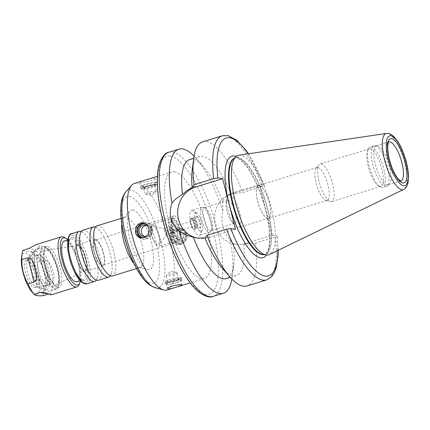 <?xml version="1.0" encoding="UTF-8"?>
<svg xmlns="http://www.w3.org/2000/svg" width="430" height="430" viewBox="0 0 430 430"><rect width="100%" height="100%" fill="white"/><g stroke="black" fill="none" stroke-linecap="round" stroke-linejoin="round"><path stroke-width="0.32" stroke-dasharray="2.15 1.61" d="M51.514 294.733L51.036 293.652L48.208 294.088M49.821 284.644C53.981 281.252 55.04 276.726 52.992 271.072C51.67 266.471 49.256 259.752 43.613 260.306L37.673 262.139C37.431 270.964 39.495 279.075 43.876 286.477L49.821 284.644L43.613 260.306M64.495 237.43A26.225 8.299 -107.1 0 1 77.061 259.424A26.225 8.299 -107.1 0 1 79.056 284.681M22.903 250.341L25.553 251.572L31.637 251.743L37.582 249.916L39.732 246.277L37.56 244.482L36.072 244.616M43.876 286.477A26.225 8.299 -107.1 0 1 42.855 295.738M31.637 251.743A26.225 8.299 -107.1 0 1 37.673 262.139M21.5 258.027A21.683 6.858 -107.1 0 1 25.203 252.99A21.683 6.858 -107.1 0 1 38.974 279.688A21.683 6.858 -107.1 0 1 31.922 291.852M151.494 228.298A8.525 7.987 99.1 0 1 142.416 239.091A8.525 7.987 99.1 0 1 135.88 229.41A8.525 7.987 99.1 0 1 145.12 222.262A8.525 7.987 99.1 0 1 151.494 228.298M144.136 223.315A7.375 6.912 99.1 0 1 144.937 223.396A7.375 6.912 99.1 0 1 150.452 228.615A7.375 6.912 99.1 0 1 142.599 237.957A7.375 6.912 99.1 0 1 141.835 237.79M152.36 228.432A8.525 7.987 99.1 0 1 143.287 239.23A8.525 7.987 99.1 0 1 136.745 229.55A8.525 7.987 99.1 0 1 145.985 222.401A8.525 7.987 99.1 0 1 152.36 228.432M145.437 223.858A6.993 6.557 99.1 0 1 150.672 228.814A6.993 6.557 99.1 0 1 143.292 237.682M148.156 226.734A5.676 5.321 99.1 0 1 149.479 229.179A5.676 5.321 99.1 0 1 147.038 235.592M146.34 225.47A5.676 5.321 99.1 0 1 147.49 225.524A5.676 5.321 99.1 0 1 151.736 229.545A5.676 5.321 99.1 0 1 145.689 236.736A5.676 5.321 99.1 0 1 144.582 236.425M181.395 279.806A8.525 1.247 -14.3 0 1 181.928 280.086A8.525 1.247 -14.3 0 1 173.978 283.397A8.525 1.247 -14.3 0 1 165.41 284.294A8.525 1.247 -14.3 0 1 172.027 281.338A8.525 1.247 -14.3 0 1 181.395 279.806M180.358 280.129A7.375 1.08 -14.3 0 1 180.815 280.365A7.375 1.08 -14.3 0 1 173.935 283.236A7.375 1.08 -14.3 0 1 166.523 284.01A7.375 1.08 -14.3 0 1 172.247 281.451A7.375 1.08 -14.3 0 1 180.358 280.129M180.777 277.393A8.525 1.247 -14.3 0 1 181.309 277.667A8.525 1.247 -14.3 0 1 181.116 278.043A8.525 1.247 -14.3 0 1 173.36 280.978A8.525 1.247 -14.3 0 1 165.147 282.118A8.525 1.247 -14.3 0 1 164.792 281.876A8.525 1.247 -14.3 0 1 171.409 278.919A8.525 1.247 -14.3 0 1 180.777 277.393M179.611 278.661A6.993 1.021 -14.3 0 1 179.885 279.199A6.993 1.021 -14.3 0 1 173.521 281.607A6.993 1.021 -14.3 0 1 166.781 282.542A6.993 1.021 -14.3 0 1 171.075 280.166A6.993 1.021 -14.3 0 1 179.611 278.661M178.418 279.032A5.676 0.828 -14.3 0 1 178.773 279.215A5.676 0.828 -14.3 0 1 173.473 281.424A5.676 0.828 -14.3 0 1 167.764 282.021A5.676 0.828 -14.3 0 1 172.177 280.048A5.676 0.828 -14.3 0 1 178.418 279.032M176.816 272.749A5.676 0.828 -14.3 0 1 176.934 272.771A5.676 0.828 -14.3 0 1 177.171 272.932A5.676 0.828 -14.3 0 1 171.871 275.135A5.676 0.828 -14.3 0 1 166.163 275.738A5.676 0.828 -14.3 0 1 166.297 275.485A5.676 0.828 -14.3 0 1 171.28 273.577A5.676 0.828 -14.3 0 1 176.816 272.749M186.47 233.909A8.525 7.987 -80.9 0 0 180.089 227.873A8.525 7.987 -80.9 0 0 170.855 235.022A8.525 7.987 -80.9 0 0 177.391 244.702A8.525 7.987 -80.9 0 0 186.47 233.909M185.427 234.226A7.375 6.912 -80.9 0 0 179.912 229.007A7.375 6.912 -80.9 0 0 171.914 235.194A7.375 6.912 -80.9 0 0 177.574 243.573A7.375 6.912 -80.9 0 0 185.427 234.226M185.599 233.769A8.525 7.987 -80.9 0 0 179.224 227.733A8.525 7.987 -80.9 0 0 169.984 234.882A8.525 7.987 -80.9 0 0 176.526 244.562A8.525 7.987 -80.9 0 0 185.599 233.769M184.518 234.243A6.993 6.557 -80.9 0 0 173.526 231.367A6.993 6.557 -80.9 0 0 176.488 242.982A6.993 6.557 -80.9 0 0 184.518 234.243M183.325 234.613A5.676 5.321 -80.9 0 0 179.079 230.593A5.676 5.321 -80.9 0 0 172.924 235.355A5.676 5.321 -80.9 0 0 177.278 241.805A5.676 5.321 -80.9 0 0 183.325 234.613M181.068 234.248A5.676 5.321 -80.9 0 0 176.821 230.227A5.676 5.321 -80.9 0 0 170.667 234.995A5.676 5.321 -80.9 0 0 175.021 241.44A5.676 5.321 -80.9 0 0 181.068 234.248M178.461 229.464C171.527 231.184 172.269 243.176 179.127 243.821C184.841 243.643 187.507 240.537 187.12 234.5C186.228 231.593 184.346 229.846 181.465 229.254L178.461 229.464M156.568 182.395A8.525 1.247 165.7 0 0 147.2 183.927A8.525 1.247 165.7 0 0 140.583 186.883A8.525 1.247 165.7 0 0 149.145 185.986A8.525 1.247 165.7 0 0 157.1 182.669A8.525 1.247 165.7 0 0 156.568 182.395M155.526 182.718A7.375 1.08 165.7 0 0 147.42 184.04A7.375 1.08 165.7 0 0 141.69 186.599A7.375 1.08 165.7 0 0 149.108 185.819A7.375 1.08 165.7 0 0 155.988 182.954A7.375 1.08 165.7 0 0 155.526 182.718M157.181 184.814A8.525 1.247 165.7 0 0 148.871 186.056A8.525 1.247 165.7 0 0 141.395 188.921A8.525 1.247 165.7 0 0 141.196 189.297A8.525 1.247 165.7 0 0 149.764 188.399A8.525 1.247 165.7 0 0 157.713 185.088A8.525 1.247 165.7 0 0 157.358 184.852A8.525 1.247 165.7 0 0 157.181 184.814M155.579 184.395A6.993 1.021 165.7 0 0 148.764 185.416A6.993 1.021 165.7 0 0 142.62 187.765A6.993 1.021 165.7 0 0 149.495 187.34A6.993 1.021 165.7 0 0 155.73 184.422A6.993 1.021 165.7 0 0 155.579 184.395M154.386 184.76A5.676 0.828 165.7 0 0 148.146 185.781A5.676 0.828 165.7 0 0 143.738 187.749A5.676 0.828 165.7 0 0 149.447 187.152A5.676 0.828 165.7 0 0 154.741 184.943A5.676 0.828 165.7 0 0 154.386 184.76M155.988 191.049A5.676 0.828 165.7 0 0 149.748 192.065A5.676 0.828 165.7 0 0 145.34 194.032A5.676 0.828 165.7 0 0 145.576 194.193A5.676 0.828 165.7 0 0 151.048 193.435A5.676 0.828 165.7 0 0 156.214 191.484A5.676 0.828 165.7 0 0 156.343 191.232A5.676 0.828 165.7 0 0 155.988 191.049M145.222 180.127L140.502 181.933L140.954 182.121C143.383 182.997 155.703 180.019 154.795 178.289L154.327 178.004C152.424 178.036 149.393 178.74 145.222 180.127M197.59 238.107A26.386 24.73 -80.9 0 0 198.268 238.225A26.386 24.73 -80.9 0 0 208.894 237.468L235.489 229.271M194.016 156.069A75.395 23.854 -107.1 0 1 196.128 158.342A75.395 23.854 -107.1 0 1 222.88 211.039C220.439 222.353 222.864 231.856 230.147 239.548C231.404 241.757 232.485 243.111 233.393 243.617L236.441 244.353L243.837 244.24L255.603 243.084L275.216 237.037C276.974 236.457 277.565 236.086 276.979 235.93L272.271 235.172L245.675 243.369A26.386 24.73 99.1 0 1 235.043 244.127A26.386 24.73 99.1 0 1 214.479 219.843A26.386 24.73 99.1 0 1 232.78 192.78L259.376 184.583L264.316 185.454M248.099 153.822A72.116 22.817 -107.1 0 1 264.084 185.341C264.665 185.497 264.079 185.862 262.322 186.448L242.708 192.489L231.034 194.005C227.62 195.607 224.788 197.945 222.53 201.009A62.28 19.71 -107.1 0 0 203.852 167.162L196.128 158.342M230.147 239.548A75.395 23.854 -107.1 0 1 232.367 275.963A75.395 23.854 -107.1 0 1 231.91 279.032M202.648 141.835A75.395 23.854 -107.1 0 1 242.708 192.489M189.598 159.578A62.28 19.71 -107.1 0 1 203.852 167.162M222.88 211.039L222.53 201.009M233.393 243.617A62.28 19.71 -107.1 0 1 233.791 264.326A62.28 19.71 -107.1 0 1 226.277 278.618M192.135 170.775A62.28 19.71 -107.1 0 1 199.644 156.482A62.28 19.71 -107.1 0 1 231.034 194.005M243.837 244.24A62.28 19.71 -107.1 0 1 236.328 275.522A62.28 19.71 -107.1 0 1 222.073 267.938M255.603 243.084A75.395 23.854 -107.1 0 1 247.051 285.939M278.178 250.298L276.979 235.93A72.116 22.817 -107.1 0 1 277.871 250.448M272.271 235.172L259.376 184.583M238.838 155.187A52.041 16.469 -107.1 0 1 240.66 155.214A52.041 16.469 -107.1 0 1 269.906 202.89A52.041 16.469 -107.1 0 1 269.449 254.533M233.291 159.105A50.482 15.974 -107.1 0 1 235.484 157.788A50.482 15.974 -107.1 0 1 238.016 157.638A50.482 15.974 -107.1 0 1 266.718 205.067A50.482 15.974 -107.1 0 1 265.213 254.27A50.482 15.974 -107.1 0 1 262.66 254.415M174.381 171.823A55.728 17.635 -107.1 0 1 206.067 224.18A55.728 17.635 -107.1 0 1 204.411 278.495A55.728 17.635 -107.1 0 1 171.151 230.432A55.728 17.635 -107.1 0 1 171.591 171.984A55.728 17.635 -107.1 0 1 174.381 171.823M134.445 183.433A55.728 17.635 -107.1 0 1 137.234 183.266A55.728 17.635 -107.1 0 1 168.925 235.629A55.728 17.635 -107.1 0 1 167.265 289.944M132.843 210.039A31.143 9.852 -107.1 0 1 151.317 242.192A31.143 9.852 -107.1 0 1 147.635 269.653A31.143 9.852 -107.1 0 1 131.037 242.794A31.143 9.852 -107.1 0 1 129.64 211.248A31.143 9.852 -107.1 0 1 132.843 210.039M121.765 223.992A26.225 8.299 -107.1 0 1 123.625 218.15A26.225 8.299 -107.1 0 1 125.012 217.209A26.225 8.299 -107.1 0 1 126.323 217.134A26.225 8.299 -107.1 0 1 141.233 241.773A26.225 8.299 -107.1 0 1 140.454 267.331A26.225 8.299 -107.1 0 1 138.782 267.336A26.225 8.299 -107.1 0 1 133.956 263.552M97.067 225.82A26.225 8.299 -107.1 0 1 98.384 225.739A26.225 8.299 -107.1 0 1 113.294 250.384A26.225 8.299 -107.1 0 1 112.515 275.942M95.428 227.088A26.225 8.299 -107.1 0 1 97.363 228.222A26.225 8.299 -107.1 0 1 109.01 249.583A26.225 8.299 -107.1 0 1 111.402 273.786A26.225 8.299 -107.1 0 1 110.445 275.818M82.952 230.168A26.225 8.299 -107.1 0 1 84.264 230.093A26.225 8.299 -107.1 0 1 99.174 254.732A26.225 8.299 -107.1 0 1 98.395 280.29M81.308 231.437A26.225 8.299 -107.1 0 1 83.248 232.576A26.225 8.299 -107.1 0 1 94.89 253.931A26.225 8.299 -107.1 0 1 97.287 278.14A26.225 8.299 -107.1 0 1 96.325 280.166M64.344 241.047A21.306 6.74 -107.1 0 1 65.414 240.988A21.306 6.74 -107.1 0 1 77.524 261.005A21.306 6.74 -107.1 0 1 76.889 281.774M67.725 239.601A24.585 7.778 -107.1 0 1 78.05 259.118A24.585 7.778 -107.1 0 1 80.501 281.069M26.993 260.026A14.34 4.536 -107.1 0 1 35.147 273.501A14.34 4.536 -107.1 0 1 34.722 287.476A14.34 4.536 -107.1 0 1 26.16 275.109A14.34 4.536 -107.1 0 1 26.278 260.069A14.34 4.536 -107.1 0 1 26.993 260.026M29.073 259.381A14.34 4.536 -107.1 0 1 37.227 272.856A14.34 4.536 -107.1 0 1 36.803 286.837A14.34 4.536 -107.1 0 1 35.889 286.837A14.34 4.536 -107.1 0 1 28.24 274.469A14.34 4.536 -107.1 0 1 27.601 259.94A14.34 4.536 -107.1 0 1 28.358 259.424A14.34 4.536 -107.1 0 1 29.073 259.381M33.594 254.469A17.748 5.617 -107.1 0 1 44.118 272.797A17.748 5.617 -107.1 0 1 42.022 288.444A17.748 5.617 -107.1 0 1 32.562 273.136A17.748 5.617 -107.1 0 1 31.766 255.157A17.748 5.617 -107.1 0 1 33.594 254.469M33.04 252.313A19.995 6.326 -107.1 0 1 44.414 271.104A19.995 6.326 -107.1 0 1 43.817 290.594A19.995 6.326 -107.1 0 1 31.884 273.346A19.995 6.326 -107.1 0 1 32.04 252.372A19.995 6.326 -107.1 0 1 33.04 252.313M36.012 251.4A19.995 6.326 -107.1 0 1 47.386 270.185A19.995 6.326 -107.1 0 1 46.789 289.675A19.995 6.326 -107.1 0 1 34.852 272.432A19.995 6.326 -107.1 0 1 35.013 251.459A19.995 6.326 -107.1 0 1 36.012 251.4M37.018 255.329A15.899 5.031 -107.1 0 1 46.053 270.266A15.899 5.031 -107.1 0 1 45.58 285.762A15.899 5.031 -107.1 0 1 36.093 272.05A15.899 5.031 -107.1 0 1 36.217 255.372A15.899 5.031 -107.1 0 1 37.018 255.329M39.689 254.501A15.899 5.031 -107.1 0 1 48.73 269.443A15.899 5.031 -107.1 0 1 48.257 284.94A15.899 5.031 -107.1 0 1 38.77 271.223A15.899 5.031 -107.1 0 1 38.893 254.549A15.899 5.031 -107.1 0 1 39.689 254.501M38.087 248.218A22.457 7.106 -107.1 0 1 50.858 269.314A22.457 7.106 -107.1 0 1 50.186 291.201A22.457 7.106 -107.1 0 1 36.786 271.835A22.457 7.106 -107.1 0 1 36.964 248.287A22.457 7.106 -107.1 0 1 38.087 248.218M44.328 246.293A22.457 7.106 -107.1 0 1 57.099 267.396A22.457 7.106 -107.1 0 1 56.427 289.277A22.457 7.106 -107.1 0 1 43.027 269.911A22.457 7.106 -107.1 0 1 43.204 246.363A22.457 7.106 -107.1 0 1 44.328 246.293M44.607 247.395A21.306 6.74 -107.1 0 1 56.722 267.417A21.306 6.74 -107.1 0 1 56.088 288.181A21.306 6.74 -107.1 0 1 43.371 269.803A21.306 6.74 -107.1 0 1 43.543 247.46A21.306 6.74 -107.1 0 1 44.607 247.395M47.579 246.481A21.306 6.74 -107.1 0 1 59.695 266.498A21.306 6.74 -107.1 0 1 59.06 287.267A21.306 6.74 -107.1 0 1 56.55 286.762A21.306 6.74 -107.1 0 1 46.343 268.89A21.306 6.74 -107.1 0 1 44.725 248.373A21.306 6.74 -107.1 0 1 46.515 246.54A21.306 6.74 -107.1 0 1 47.579 246.481M46.494 248.508A19.667 6.224 -107.1 0 1 58.485 270.19A19.667 6.224 -107.1 0 1 54.777 285.692A19.667 6.224 -107.1 0 1 45.354 269.196A19.667 6.224 -107.1 0 1 43.86 250.255A19.667 6.224 -107.1 0 1 46.494 248.508M46.934 250.238A17.867 5.654 -107.1 0 1 56.98 266.622A17.867 5.654 -107.1 0 1 56.808 284.337A17.867 5.654 -107.1 0 1 45.897 269.029A17.867 5.654 -107.1 0 1 46.3 250.228A17.867 5.654 -107.1 0 1 46.934 250.238M77.776 245.498A13.26 4.198 -107.1 0 1 85.231 257.656A13.26 4.198 -107.1 0 1 85.108 270.803A13.26 4.198 -107.1 0 1 77.008 259.44A13.26 4.198 -107.1 0 1 77.309 245.492A13.26 4.198 -107.1 0 1 77.776 245.498M77.615 244.853A13.932 4.407 -107.1 0 1 85.538 257.941A13.932 4.407 -107.1 0 1 85.118 271.518A13.932 4.407 -107.1 0 1 76.803 259.505A13.932 4.407 -107.1 0 1 76.916 244.89A13.932 4.407 -107.1 0 1 77.615 244.853M95.444 239.359A13.932 4.407 -107.1 0 1 103.367 252.448A13.932 4.407 -107.1 0 1 102.953 266.025A13.932 4.407 -107.1 0 1 94.638 254.012A13.932 4.407 -107.1 0 1 94.745 239.397A13.932 4.407 -107.1 0 1 95.444 239.359M95.643 240.144A13.11 4.149 -107.1 0 1 103.098 252.464A13.11 4.149 -107.1 0 1 102.711 265.24A13.11 4.149 -107.1 0 1 94.885 253.931A13.11 4.149 -107.1 0 1 94.987 240.182A13.11 4.149 -107.1 0 1 95.643 240.144M174.397 215.876A13.11 4.149 -107.1 0 1 181.852 228.196A13.11 4.149 -107.1 0 1 181.46 240.977A13.11 4.149 -107.1 0 1 179.917 240.666A13.11 4.149 -107.1 0 1 173.634 229.668A13.11 4.149 -107.1 0 1 172.634 217.042A13.11 4.149 -107.1 0 1 173.736 215.914A13.11 4.149 -107.1 0 1 174.397 215.876M173.311 217.908A11.476 3.628 -107.1 0 1 179.831 228.685A11.476 3.628 -107.1 0 1 179.493 239.87A11.476 3.628 -107.1 0 1 178.138 239.596A11.476 3.628 -107.1 0 1 172.645 229.975A11.476 3.628 -107.1 0 1 171.769 218.924A11.476 3.628 -107.1 0 1 172.736 217.94A11.476 3.628 -107.1 0 1 173.311 217.908M172.715 218.091A11.476 3.628 -107.1 0 1 179.24 228.868A11.476 3.628 -107.1 0 1 178.896 240.053A11.476 3.628 -107.1 0 1 172.048 230.157A11.476 3.628 -107.1 0 1 172.14 218.123A11.476 3.628 -107.1 0 1 172.715 218.091M173.22 220.063A9.417 2.978 -107.1 0 1 178.574 228.91A9.417 2.978 -107.1 0 1 178.289 238.086A9.417 2.978 -107.1 0 1 172.672 229.964A9.417 2.978 -107.1 0 1 172.747 220.09A9.417 2.978 -107.1 0 1 173.22 220.063M170.839 220.794A9.417 2.978 -107.1 0 1 176.192 229.642A9.417 2.978 -107.1 0 1 175.913 238.817A9.417 2.978 -107.1 0 1 170.296 230.695A9.417 2.978 -107.1 0 1 170.366 220.821A9.417 2.978 -107.1 0 1 170.839 220.794M170.339 218.822A11.476 3.628 -107.1 0 1 176.859 229.604A11.476 3.628 -107.1 0 1 176.52 240.784A11.476 3.628 -107.1 0 1 169.673 230.888A11.476 3.628 -107.1 0 1 169.764 218.854A11.476 3.628 -107.1 0 1 170.339 218.822M152.51 224.315A11.476 3.628 -107.1 0 1 159.03 235.097A11.476 3.628 -107.1 0 1 158.691 246.277A11.476 3.628 -107.1 0 1 151.844 236.382A11.476 3.628 -107.1 0 1 151.935 224.347A11.476 3.628 -107.1 0 1 152.51 224.315M152.892 225.82A9.901 3.134 -107.1 0 1 153.026 225.852A9.901 3.134 -107.1 0 1 158.304 234.393A9.901 3.134 -107.1 0 1 158.751 244.423A9.901 3.134 -107.1 0 1 152.376 236.419A9.901 3.134 -107.1 0 1 152.892 225.82M164.91 228.964A3.279 1.037 -107.1 0 1 164.953 228.975A3.279 1.037 -107.1 0 1 166.706 231.802A3.279 1.037 -107.1 0 1 166.851 235.124A3.279 1.037 -107.1 0 1 164.738 232.474A3.279 1.037 -107.1 0 1 164.91 228.964M170.866 228.04A2.397 0.758 -107.1 0 1 170.903 228.045A2.397 0.758 -107.1 0 1 172.177 230.114A2.397 0.758 -107.1 0 1 172.29 232.544A2.397 0.758 -107.1 0 1 171.613 232.34A2.397 0.758 -107.1 0 1 170.457 228.599A2.397 0.758 -107.1 0 1 170.866 228.04M170.973 227.604A2.784 0.881 -107.1 0 1 172.559 230.222A2.784 0.881 -107.1 0 1 172.478 232.942A2.784 0.881 -107.1 0 1 171.839 232.603A2.784 0.881 -107.1 0 1 170.5 228.255A2.784 0.881 -107.1 0 1 170.834 227.615A2.784 0.881 -107.1 0 1 170.973 227.604M194.747 220.284A2.784 0.881 -107.1 0 1 196.333 222.901A2.784 0.881 -107.1 0 1 196.252 225.616A2.784 0.881 -107.1 0 1 194.586 223.213A2.784 0.881 -107.1 0 1 194.607 220.289A2.784 0.881 -107.1 0 1 194.747 220.284M194.226 218.241A4.918 1.553 -107.1 0 1 197.026 222.858A4.918 1.553 -107.1 0 1 196.875 227.653A4.918 1.553 -107.1 0 1 193.941 223.412A4.918 1.553 -107.1 0 1 193.984 218.252A4.918 1.553 -107.1 0 1 194.226 218.241M191.253 219.155A4.918 1.553 -107.1 0 1 194.054 223.772A4.918 1.553 -107.1 0 1 193.903 228.566A4.918 1.553 -107.1 0 1 190.968 224.326A4.918 1.553 -107.1 0 1 191.011 219.171A4.918 1.553 -107.1 0 1 191.253 219.155M191.054 218.37A5.735 1.817 -107.1 0 1 194.317 223.761A5.735 1.817 -107.1 0 1 194.145 229.351A5.735 1.817 -107.1 0 1 190.721 224.401A5.735 1.817 -107.1 0 1 190.769 218.386A5.735 1.817 -107.1 0 1 191.054 218.37M196.999 216.537A5.735 1.817 -107.1 0 1 200.262 221.928A5.735 1.817 -107.1 0 1 200.09 227.518A5.735 1.817 -107.1 0 1 196.666 222.573A5.735 1.817 -107.1 0 1 196.709 216.553A5.735 1.817 -107.1 0 1 196.999 216.537M195.999 212.608A9.836 3.112 -107.1 0 1 196.66 212.871A9.836 3.112 -107.1 0 1 201.374 221.122A9.836 3.112 -107.1 0 1 202.121 230.593A9.836 3.112 -107.1 0 1 195.709 223.82A9.836 3.112 -107.1 0 1 195.999 212.608M192.226 210.383A13.11 4.149 -107.1 0 1 193.113 210.732A13.11 4.149 -107.1 0 1 199.396 221.729A13.11 4.149 -107.1 0 1 200.391 234.355A13.11 4.149 -107.1 0 1 199.289 235.484A13.11 4.149 -107.1 0 1 191.463 224.175A13.11 4.149 -107.1 0 1 191.57 210.421A13.11 4.149 -107.1 0 1 192.226 210.383M202.627 207.179A13.11 4.149 -107.1 0 1 202.804 207.217A13.11 4.149 -107.1 0 1 209.797 218.526A13.11 4.149 -107.1 0 1 210.383 231.808A13.11 4.149 -107.1 0 1 209.689 232.275A13.11 4.149 -107.1 0 1 201.863 220.972A13.11 4.149 -107.1 0 1 201.971 207.217A13.11 4.149 -107.1 0 1 202.627 207.179M204.707 207.722A11.965 3.784 -107.1 0 1 204.874 207.76A11.965 3.784 -107.1 0 1 211.248 218.08A11.965 3.784 -107.1 0 1 211.786 230.195A11.965 3.784 -107.1 0 1 211.157 230.625A11.965 3.784 -107.1 0 1 204.013 220.305A11.965 3.784 -107.1 0 1 204.11 207.76A11.965 3.784 -107.1 0 1 204.707 207.722M228.179 200.487A11.965 3.784 -107.1 0 1 234.984 211.732A11.965 3.784 -107.1 0 1 234.629 223.396A11.965 3.784 -107.1 0 1 231.888 221.934A11.965 3.784 -107.1 0 1 226.137 203.272A11.965 3.784 -107.1 0 1 227.583 200.525A11.965 3.784 -107.1 0 1 228.179 200.487M229.599 194.801A17.044 5.391 -107.1 0 1 239.29 210.813A17.044 5.391 -107.1 0 1 238.784 227.427A17.044 5.391 -107.1 0 1 234.882 225.352A17.044 5.391 -107.1 0 1 226.691 198.762A17.044 5.391 -107.1 0 1 228.744 194.849A17.044 5.391 -107.1 0 1 229.599 194.801M259.317 185.642A17.044 5.391 -107.1 0 1 269.008 201.659A17.044 5.391 -107.1 0 1 268.503 218.273A17.044 5.391 -107.1 0 1 258.328 203.573A17.044 5.391 -107.1 0 1 258.462 185.696A17.044 5.391 -107.1 0 1 259.317 185.642M259.274 185.486A17.211 5.445 -107.1 0 1 269.062 201.654A17.211 5.445 -107.1 0 1 268.551 218.429A17.211 5.445 -107.1 0 1 258.279 203.589A17.211 5.445 -107.1 0 1 258.414 185.534A17.211 5.445 -107.1 0 1 259.274 185.486M317.824 167.447A17.211 5.445 -107.1 0 1 327.606 183.615A17.211 5.445 -107.1 0 1 327.096 200.391A17.211 5.445 -107.1 0 1 325.999 200.391A17.211 5.445 -107.1 0 1 316.824 185.545A17.211 5.445 -107.1 0 1 316.05 168.114A17.211 5.445 -107.1 0 1 316.958 167.496A17.211 5.445 -107.1 0 1 317.824 167.447M321.081 163.9A19.667 6.224 -107.1 0 1 332.266 182.379A19.667 6.224 -107.1 0 1 331.68 201.552A19.667 6.224 -107.1 0 1 330.423 201.552A19.667 6.224 -107.1 0 1 319.942 184.588A19.667 6.224 -107.1 0 1 319.06 164.663A19.667 6.224 -107.1 0 1 320.097 163.959A19.667 6.224 -107.1 0 1 321.081 163.9M370.262 148.748A19.667 6.224 -107.1 0 1 381.448 167.227A19.667 6.224 -107.1 0 1 380.862 186.394A19.667 6.224 -107.1 0 1 378.545 185.932A19.667 6.224 -107.1 0 1 369.123 169.431A19.667 6.224 -107.1 0 1 367.623 150.489A19.667 6.224 -107.1 0 1 369.279 148.801A19.667 6.224 -107.1 0 1 370.262 148.748M371.24 146.92A21.145 6.692 -107.1 0 1 383.259 166.786A21.145 6.692 -107.1 0 1 382.63 187.394A21.145 6.692 -107.1 0 1 380.142 186.894A21.145 6.692 -107.1 0 1 370.015 169.157A21.145 6.692 -107.1 0 1 368.402 148.796A21.145 6.692 -107.1 0 1 370.182 146.979A21.145 6.692 -107.1 0 1 371.24 146.92M374.965 145.77A21.145 6.692 -107.1 0 1 386.726 164.728A21.145 6.692 -107.1 0 1 386.903 185.986A21.145 6.692 -107.1 0 1 386.355 186.244A21.145 6.692 -107.1 0 1 373.74 168.012A21.145 6.692 -107.1 0 1 373.906 145.834A21.145 6.692 -107.1 0 1 374.503 145.738A21.145 6.692 -107.1 0 1 374.965 145.77M377.341 145.716A20.489 6.482 -107.1 0 1 388.736 164.088A20.489 6.482 -107.1 0 1 388.913 184.685A20.489 6.482 -107.1 0 1 388.381 184.932A20.489 6.482 -107.1 0 1 376.153 167.265A20.489 6.482 -107.1 0 1 376.315 145.775A20.489 6.482 -107.1 0 1 376.895 145.684A20.489 6.482 -107.1 0 1 377.341 145.716M47.085 293.631L48.794 293.905M37.582 249.916L28.842 248.513M208.894 237.468L205.814 236.973M222.262 135.794A75.395 23.854 -107.1 0 1 262.322 186.448M168.77 152.274A75.395 23.854 -107.1 0 1 172.548 152.053A75.395 23.854 -107.1 0 1 215.419 222.891A75.395 23.854 -107.1 0 1 213.173 296.377M245.675 243.369L248.755 243.864M232.78 192.78L235.86 193.274M386.473 133.451A29.31 9.272 -107.1 0 1 387.505 133.467A29.31 9.272 -107.1 0 1 403.974 160.32A29.31 9.272 -107.1 0 1 403.716 189.404M234.183 158.256A50.482 15.974 -107.1 0 1 234.947 157.95A50.482 15.974 -107.1 0 1 237.478 157.805A50.482 15.974 -107.1 0 1 266.181 205.234A50.482 15.974 -107.1 0 1 264.676 254.436A50.482 15.974 -107.1 0 1 263.875 254.614M236.081 156.466A53.105 16.802 -107.1 0 1 263.493 201.982A53.105 16.802 -107.1 0 1 266.455 255.028M275.216 237.037A75.395 23.854 -107.1 0 1 266.664 279.892M170.377 156.111A72.116 22.817 -107.1 0 1 218.306 263.257A72.116 22.817 -107.1 0 1 175.316 256.355A72.116 22.817 -107.1 0 1 170.377 156.111M125.721 192.07A50.993 16.136 -107.1 0 1 130.962 190.092A50.993 16.136 -107.1 0 1 161.212 242.746A50.993 16.136 -107.1 0 1 155.192 287.713M129.382 196.451A45.317 14.34 -107.1 0 1 159.498 263.778A45.317 14.34 -107.1 0 1 132.483 259.446A45.317 14.34 -107.1 0 1 129.382 196.451M71.514 233.694A26.225 8.299 -107.1 0 1 72.826 233.619A26.225 8.299 -107.1 0 1 87.736 258.258A26.225 8.299 -107.1 0 1 86.957 283.816M71.96 235.242A24.913 7.885 -107.1 0 1 88.516 272.255A24.913 7.885 -107.1 0 1 73.664 269.873A24.913 7.885 -107.1 0 1 71.96 235.242M72.519 237.441A22.618 7.159 -107.1 0 1 87.553 271.045A22.618 7.159 -107.1 0 1 74.068 268.879A22.618 7.159 -107.1 0 1 72.519 237.441M69.042 256.275A21.306 6.74 -107.1 0 1 70.584 239.123A21.306 6.74 -107.1 0 1 71.654 239.064A21.306 6.74 -107.1 0 1 83.769 259.08A21.306 6.74 -107.1 0 1 83.13 279.849A21.306 6.74 -107.1 0 1 72.202 266.541M400.905 181.073A20.489 6.482 -107.1 0 1 400.862 181.089A20.489 6.482 -107.1 0 1 388.634 163.416A20.489 6.482 -107.1 0 1 388.795 141.932A20.489 6.482 -107.1 0 1 388.838 141.916M51.036 293.652L43.118 292.384M142.416 239.091L143.287 239.23M145.12 222.262L145.985 222.401M143.432 236.371L145.689 236.736M145.232 225.159L147.49 225.524M141.045 237.709L142.599 237.957M143.383 223.143L144.937 223.396M181.928 280.086L181.309 277.667M165.41 284.294L164.792 281.876M179.885 279.199L181.116 278.043M166.781 282.542L165.147 282.118M178.773 279.215L177.171 272.932M167.764 282.021L166.163 275.738M176.934 272.771L170.866 271.19L166.297 275.485M182.008 285.031L180.815 280.365M167.711 288.675L166.523 284.01M180.089 227.873L179.224 227.733M177.391 244.702L176.526 244.562M179.079 230.593L176.821 230.227M177.278 241.805L175.021 241.44M181.465 229.254L179.912 229.007M179.127 243.821L177.574 243.573M140.583 186.883L141.196 189.297M157.1 182.669L157.713 185.088M142.62 187.765L141.395 188.921M155.73 184.422L157.358 184.852M143.738 187.749L145.34 194.032M154.741 184.943L156.343 191.232M145.576 194.193L151.645 195.774L156.214 191.484M140.502 181.933L141.69 186.599M154.795 178.289L155.988 182.954M198.268 238.225L196.87 238.005M264.316 185.448L248.432 153.773M233.791 264.326L232.367 275.963M199.644 156.482L193.661 158.326M236.328 275.522L230.34 277.366M235.043 244.127L236.441 244.353M235.484 157.788L234.947 157.95L236.419 157.88L238.526 158.638L243.729 162.948C247.39 166.942 251.055 172.629 254.716 180.003C260.601 192.14 264.896 205.148 267.605 219.031C269.594 229.803 270.094 238.596 269.115 245.417C268.078 251.007 266.595 254.017 264.676 254.436L265.213 254.27M171.591 171.984L157.375 176.364M204.411 278.495L190.194 282.875M138.782 267.336L147.635 269.653M123.625 218.15L129.64 211.248M125.012 217.209L121.088 218.418M140.454 267.331L136.53 268.54M97.363 228.222L95.713 227.33C95.696 226.782 95.283 227.373 94.466 229.115M111.402 273.786C109.618 275.651 112.101 276.56 108.51 274.679M83.248 232.576L81.593 231.684C81.576 231.13 81.162 231.727 80.351 233.469M97.287 278.14C95.498 280 97.986 280.908 94.39 279.032M80.206 280.752L83.13 279.849C82.533 279.484 82.307 281.553 77.293 274.748C74.944 271.072 72.928 266.53 71.246 261.128C69.612 255.716 68.741 250.846 68.628 246.514C68.897 239.542 69.418 241.171 69.735 239.902L70.584 239.123L67.655 240.026M28.358 259.424L26.278 260.069M36.803 286.837L34.722 287.476M35.889 286.837L42.022 288.444M27.601 259.94L31.766 255.157M35.013 251.459L32.04 252.372M46.789 289.675L43.817 290.594M38.893 254.549L36.217 255.372M48.257 284.94L45.58 285.762M43.204 246.363L36.964 248.287M56.427 289.277L50.186 291.201M46.515 246.54L43.543 247.46M59.06 287.267L56.088 288.181M54.777 285.692L56.55 286.762M43.86 250.255L44.725 248.373M77.309 245.492L46.3 250.228M85.108 270.803L56.808 284.337M94.745 239.397L76.916 244.89M102.953 266.025L85.118 271.518M173.736 215.914L94.987 240.182M181.46 240.977L102.711 265.24M178.138 239.596L179.917 240.666M171.769 218.924L172.634 217.042M172.736 217.94L172.14 218.123M179.493 239.87L178.896 240.053M172.747 220.09L170.366 220.821M178.289 238.086L175.913 238.817M169.764 218.854L151.935 224.347M176.52 240.784L158.691 246.277M164.953 228.975L153.026 225.852M166.851 235.124L158.751 244.423M170.903 228.045A2.784 2.784 0 0 0 168.318 232.818A2.784 2.784 0 0 0 172.29 232.544M170.457 228.599L170.5 228.255M194.607 220.289L170.834 227.615M196.252 225.616L172.478 232.942M193.984 218.252L191.011 219.171M196.875 227.653L193.903 228.566M196.709 216.553L190.769 218.386M200.09 227.518L194.145 229.351M196.66 212.871L193.113 210.732M202.121 230.593L200.391 234.355M201.971 207.217L191.57 210.421M209.689 232.275L199.289 235.484M204.874 207.76L202.804 207.217M211.786 230.195L210.383 231.808M227.583 200.525L204.11 207.76M234.629 223.396L211.157 230.625M231.888 221.934L234.882 225.352M226.137 203.272L226.691 198.762M258.462 185.696L228.744 194.849M268.503 218.273L238.784 227.427M316.958 167.496L258.414 185.534M327.096 200.391L268.551 218.429M325.999 200.391L330.423 201.552M316.05 168.114L319.06 164.663M369.279 148.801L320.097 163.959M380.862 186.394L331.68 201.552M378.545 185.932L380.142 186.894M367.623 150.489L368.402 148.796M373.906 145.834L370.182 146.979M386.355 186.244L382.63 187.394M376.895 145.684L374.503 145.738M388.913 184.685L386.903 185.986M388.795 141.932L376.315 145.775M400.862 181.089L388.381 184.932"/><path stroke-width="0.64" d="M27.821 257.769C32.922 257.135 33.4 263.536 34.943 268.175C35.787 272.921 38.625 279.505 34.024 282.112L28.079 283.945C23.704 276.544 21.634 268.427 21.876 259.602L27.821 257.769L34.024 282.112M48.208 294.088L42.855 295.738C37.63 295.98 34.717 295.512 34.115 294.335L40.06 292.502L43.097 292.379L50.374 294.76L51.514 294.733L76.852 286.928A26.225 8.299 -107.1 0 1 61.2 264.31A26.225 8.299 -107.1 0 1 61.409 236.806A26.225 8.299 -107.1 0 1 62.726 236.731A26.225 8.299 -107.1 0 1 64.495 237.43L66.274 238.5A24.585 7.778 -107.1 0 1 67.725 239.601M21.876 259.602A26.225 8.299 -107.1 0 1 21.994 253.996L21.5 258.027A21.683 6.858 -107.1 0 0 31.922 291.852L34.115 294.335A26.225 8.299 -107.1 0 1 28.079 283.945M80.501 281.069A24.585 7.778 -107.1 0 1 79.921 282.795L79.056 284.681A26.225 8.299 -107.1 0 1 76.852 286.928M61.409 236.806L36.072 244.616L28.842 248.513L22.903 250.341A26.225 8.299 -107.1 0 0 21.994 253.996M141.835 237.79A7.375 6.912 99.1 0 1 136.939 229.593A7.375 6.912 99.1 0 1 144.136 223.315M143.292 237.682A6.993 6.557 99.1 0 1 137.853 229.77A6.993 6.557 99.1 0 1 145.437 223.858M147.038 235.592A5.676 5.321 99.1 0 1 143.432 236.371A5.676 5.321 99.1 0 1 139.078 229.921A5.676 5.321 99.1 0 1 145.232 225.159A5.676 5.321 99.1 0 1 148.156 226.734M144.582 236.425A5.676 5.321 99.1 0 1 141.336 230.286A5.676 5.321 99.1 0 1 146.34 225.47M144.045 237.5L141.045 237.709C131.854 236.704 134.724 221.305 143.383 223.143C146.119 223.713 147.909 225.444 148.764 228.346C149.516 232.77 147.941 235.823 144.045 237.5M177.289 286.837C171.952 288.627 168.759 289.239 167.711 288.675C166.802 286.944 179.122 283.967 181.557 284.843L182.003 285.031L177.289 286.837M172.005 202.874C174.967 199.369 178.461 196.607 182.481 194.58C185.33 191.613 188.55 189.34 192.14 187.765L194.097 184.69L213.705 178.649L217.886 177.923L222.595 178.681L235.489 229.271L230.781 228.518L226.605 229.238L206.991 235.28L204.943 237.994L196.87 238.005L193.344 237.188C188.512 236.054 183.825 234.119 179.272 231.383C170.645 223.482 168.221 213.973 172.005 202.874A75.395 23.854 -107.1 0 1 178.875 149.162A75.395 23.854 -107.1 0 1 182.653 148.941A75.395 23.854 -107.1 0 1 194.016 156.069M222.595 178.681L195.999 186.878A26.386 24.73 -80.9 0 0 177.687 213.576A26.386 24.73 -80.9 0 0 197.59 238.107M231.91 279.032A75.395 23.854 -107.1 0 1 223.277 293.265A75.395 23.854 -107.1 0 1 179.272 231.383M194.097 184.69A75.395 23.854 -107.1 0 1 193.554 159.138A75.395 23.854 -107.1 0 1 202.648 141.835L222.262 135.794A75.395 23.854 -107.1 0 0 213.705 178.649M182.481 194.58A62.28 19.71 -107.1 0 1 189.598 159.578L193.661 158.326M230.34 277.366L226.277 278.618A62.28 19.71 -107.1 0 1 193.344 237.188M192.14 187.765A62.28 19.71 -107.1 0 1 192.135 170.775L193.554 159.138M226.605 229.238A75.395 23.854 -107.1 0 0 266.664 279.892L247.051 285.939A75.395 23.854 -107.1 0 1 229.797 276.753L222.073 267.938A62.28 19.71 -107.1 0 1 204.943 237.994M229.797 276.753A75.395 23.854 -107.1 0 1 206.991 235.28M403.716 189.404L269.449 254.533A52.041 16.469 -107.1 0 1 266.068 254.974A52.041 16.469 -107.1 0 1 237.639 209.947A52.041 16.469 -107.1 0 1 235.79 156.724A52.041 16.469 -107.1 0 1 238.838 155.187L386.473 133.451L388.387 133.467C389.387 133.311 391.252 134.397 393.993 136.729L397.841 141.642C400.76 146.254 403.227 151.795 405.243 158.267C407.221 164.749 408.312 170.726 408.5 176.192L408.075 182.503C407.215 186.271 405.764 188.576 403.716 189.404A29.31 9.272 -107.1 0 1 385.801 164.292A29.31 9.272 -107.1 0 1 386.473 133.451M266.068 254.974L262.66 254.415A50.482 15.974 -107.1 0 1 235.086 210.732A50.482 15.974 -107.1 0 1 233.291 159.105L235.79 156.724M190.194 282.875L167.265 289.944A55.728 17.635 -107.1 0 1 163.712 289.944A55.728 17.635 -107.1 0 1 134.004 241.88A55.728 17.635 -107.1 0 1 131.505 185.427A55.728 17.635 -107.1 0 1 134.445 183.433L157.375 176.364M133.956 263.552A26.225 8.299 -107.1 0 1 121.765 223.992M136.53 268.54L112.515 275.942A26.225 8.299 -107.1 0 1 108.51 274.679A26.225 8.299 -107.1 0 1 96.863 253.324A26.225 8.299 -107.1 0 1 94.466 229.115A26.225 8.299 -107.1 0 1 97.067 225.82L121.088 218.418M110.445 275.818A26.225 8.299 -107.1 0 1 108.801 277.087A26.225 8.299 -107.1 0 1 93.149 254.469A26.225 8.299 -107.1 0 1 93.358 226.965A26.225 8.299 -107.1 0 1 94.675 226.884A26.225 8.299 -107.1 0 1 95.428 227.088M108.801 277.087L98.395 280.29A26.225 8.299 -107.1 0 1 94.39 279.032A26.225 8.299 -107.1 0 1 82.743 257.672A26.225 8.299 -107.1 0 1 80.351 233.469A26.225 8.299 -107.1 0 1 82.952 230.168L93.358 226.965M96.325 280.166A26.225 8.299 -107.1 0 1 94.686 281.435A26.225 8.299 -107.1 0 1 79.034 258.817A26.225 8.299 -107.1 0 1 79.238 231.313A26.225 8.299 -107.1 0 1 80.555 231.238A26.225 8.299 -107.1 0 1 81.308 231.437M80.206 280.752L76.889 281.774A21.306 6.74 -107.1 0 1 64.172 263.397A21.306 6.74 -107.1 0 1 64.344 241.047L67.655 240.026M79.921 282.795A24.585 7.778 -107.1 0 1 63.887 265.864A24.585 7.778 -107.1 0 1 64.608 237.844A24.585 7.778 -107.1 0 1 66.274 238.5M40.06 292.502L47.085 293.631M195.999 186.878L192.919 186.383M217.886 177.923A72.116 22.817 -107.1 0 1 248.099 153.822M223.277 293.265L213.173 296.377A75.395 23.854 -107.1 0 1 168.173 231.351A75.395 23.854 -107.1 0 1 168.77 152.274L178.875 149.162M390.838 135.789A26.069 8.251 -107.1 0 1 408.161 174.516A26.069 8.251 -107.1 0 1 392.622 172.022A26.069 8.251 -107.1 0 1 390.838 135.789M263.875 254.614A50.482 15.974 -107.1 0 1 234.543 210.899A50.482 15.974 -107.1 0 1 234.183 158.256M266.455 255.028A53.105 16.802 -107.1 0 1 232.066 214.059A53.105 16.802 -107.1 0 1 234.457 156.02A53.105 16.802 -107.1 0 1 236.081 156.466M277.871 250.448A72.116 22.817 -107.1 0 1 261.859 275.039A72.116 22.817 -107.1 0 1 230.781 228.518M163.712 289.944L155.192 287.713A50.993 16.136 -107.1 0 1 128.006 243.729A50.993 16.136 -107.1 0 1 125.721 192.07L131.505 185.427M94.686 281.435L86.957 283.816A26.225 8.299 -107.1 0 1 71.305 261.198A26.225 8.299 -107.1 0 1 71.514 233.694L79.238 231.313M72.202 266.541A21.306 6.74 -107.1 0 1 69.042 256.275M388.838 141.916A20.489 6.482 -107.1 0 1 389.822 141.868A20.489 6.482 -107.1 0 1 401.453 161.051A20.489 6.482 -107.1 0 1 400.905 181.073M391.563 138.621A23.113 7.31 -107.1 0 1 406.92 172.957A23.113 7.31 -107.1 0 1 393.144 170.748A23.113 7.31 -107.1 0 1 391.563 138.621M248.432 153.773L246.078 150.409L236.839 140.271L228.147 135.627L222.262 135.794M266.664 279.892L271.599 276.743L273.958 273.475L276.232 267.842L278.043 256.14L278.178 250.298M213.173 296.377C209.835 298.022 204.933 296.496 198.477 291.798C195.225 289.078 191.963 285.429 188.695 280.849C179.756 268.073 172.172 251.706 165.948 231.743C159.895 211.684 157.009 193.898 157.294 178.385C157.439 172.962 158.079 168.264 159.207 164.298C161.922 156.778 165.109 152.768 168.77 152.274M155.192 287.713C149.248 285.574 144.27 281.225 140.25 274.662C134.875 266.541 130.333 256.597 126.619 244.837C120.819 225.954 119.508 209.861 121.669 200.858C122.346 197.467 123.695 194.537 125.721 192.07M86.957 283.816L83.549 283.418L80.238 280.785C77.943 278.264 75.761 274.711 73.702 270.137C70.719 263.38 68.757 256.511 67.806 249.54L67.66 240.01C68.902 235.425 70.187 233.323 71.514 233.694M400.862 181.089L399.002 179.778C397.61 178.418 396.132 176.268 394.568 173.328C392.026 168.388 390.101 162.922 388.795 156.923C386.097 142.91 389.489 141.024 388.854 141.905L388.795 141.932"/></g></svg>
